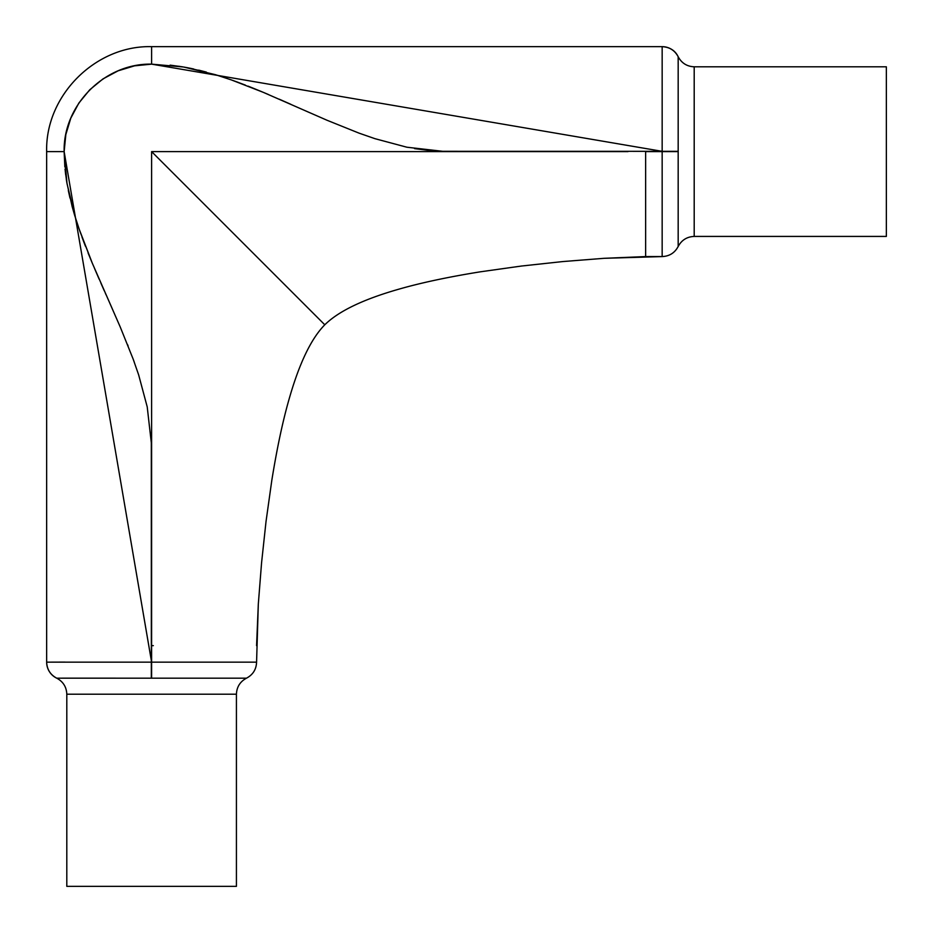 <?xml version="1.0" encoding="UTF-8"?>
<svg xmlns="http://www.w3.org/2000/svg" width="933" height="933" viewBox="0 0 933 933"><rect width="100%" height="100%" fill="white"/><g stroke="black" fill="none" stroke-linecap="round" stroke-linejoin="round"><path stroke-width="1.4" d="M215.43 46.65L662.162 46.65L662.162 256.575L645.636 256.575L645.636 151.613L662.162 151.613L662.162 46.65L151.613 46.65C95.528 45.216 45.216 95.528 46.65 151.613L64.144 151.613C63.059 104.846 104.858 63.071 151.613 64.144L151.613 46.65L151.613 64.144L662.162 151.333L442.778 151.309L406.881 147.216L374.973 138.679L359.018 133.127L327.11 120.287L263.293 92.344L231.384 79.923L215.43 74.687L183.521 67.001L151.613 64.144L134.55 65.835L118.141 70.803L103.015 78.885L89.766 89.766L78.885 103.015L70.803 118.141L65.835 134.55L64.144 151.613L46.65 151.613L46.65 662.162C46.977 669.404 50.335 674.746 56.726 678.174L56.726 678.174A17.774 17.774 180 0 1 46.65 662.162A17.774 17.774 0 0 0 56.726 678.174L151.613 678.174L151.613 662.162L64.144 151.613L67.001 183.521L74.687 215.43L79.923 231.384L92.344 263.293L120.287 327.11L133.127 359.018L138.679 374.973L147.216 406.881L151.309 442.778L151.333 662.162L256.575 662.162L151.613 662.162L151.613 678.174L246.499 678.174C240.096 681.615 236.737 686.956 236.422 694.199L66.803 694.199L66.803 886.35L236.422 886.35L236.422 694.199L236.422 886.35L66.803 886.35L66.803 694.199C66.488 686.956 63.129 681.615 56.726 678.174C63.129 681.615 66.488 686.956 66.803 694.199L236.422 694.199C236.737 686.956 240.096 681.615 246.499 678.174L151.309 678.174L151.333 662.162L46.65 662.162L46.65 215.43M151.613 630.195L151.613 662.162L151.613 645.636L153.327 645.636L151.613 645.636L151.613 151.613L324.789 324.789C338.586 311.19 363.31 299.295 398.997 289.137C421.086 282.781 448.167 277.008 480.238 271.83L521.384 266.045L562.692 261.578L604.117 258.313L662.162 256.575C669.416 256.26 674.757 252.901 678.174 246.499L678.174 151.613L662.162 151.613L678.174 151.613L678.174 56.726C681.615 63.129 686.956 66.488 694.199 66.803L886.35 66.803L694.199 66.803L694.199 236.422L886.35 236.422L886.35 66.803L886.35 236.422L694.199 236.422C686.956 236.737 681.615 240.096 678.174 246.499L678.174 56.726C674.746 50.335 669.404 46.977 662.162 46.65C669.404 46.977 674.746 50.335 678.174 56.726L678.174 56.726A17.774 17.774 90 0 0 662.162 46.65A17.774 17.774 -90 0 1 663.305 46.685M62.278 678.163L151.309 678.174M65.042 662.103L46.65 662.162M46.65 183.521L46.65 151.613C45.216 95.528 95.528 45.216 151.613 46.65L183.521 46.65M151.613 662.162L256.575 662.162C256.283 669.428 252.925 674.769 246.499 678.174M151.613 614.765L151.613 151.613L628.002 151.613M614.765 151.613L151.613 151.613L324.789 324.789C311.179 338.586 299.283 363.345 289.113 399.056C282.757 421.145 276.996 448.225 271.818 480.297L266.033 521.454L261.578 562.739L258.313 604.117L256.575 662.162M106 294.665L105.394 293.3M99.19 279.247L98.163 276.891M92.04 262.57L91.551 261.403M78.454 227.139L77.264 223.558M74.687 215.43L72.074 206.31M65.135 170.121L65.03 169.036M64.844 167.019L64.144 151.613M217.062 75.188L223.419 77.217M232.597 80.355L237.344 82.069M248.108 86.163L252.878 88.064M263.712 92.519L268.307 94.466M279.247 99.19L283.166 100.916M675.959 53.216A17.774 17.774 -90 0 1 678.174 56.726L678.174 56.726C681.615 63.129 686.956 66.488 694.199 66.803L694.199 236.422C686.956 236.737 681.615 240.096 678.174 246.499C674.757 252.901 669.416 256.26 662.162 256.575L662.162 151.613L645.636 151.613L645.636 256.575L604.117 258.313L562.692 261.578L521.384 266.045L480.238 271.83C448.167 277.008 421.086 282.781 398.997 289.137C363.31 299.295 338.586 311.19 324.789 324.789C311.179 338.586 299.283 363.345 289.113 399.056C282.757 421.145 276.996 448.225 271.818 480.297L266.033 521.454L261.578 562.739L258.313 604.117L256.575 645.636M678.174 151.309L662.162 151.333M665.264 46.918A17.774 17.774 -90 0 1 665.917 47.047M667.2 47.385A17.774 17.774 -90 0 1 671.142 49.087M672.017 49.636A17.774 17.774 -90 0 1 675.06 52.201M662.162 46.65C669.847 47.163 675.189 50.522 678.174 56.726L678.163 60.878M678.163 61.928L678.163 64.004M151.613 249.239L151.613 221.179M217.109 75.2L227.139 78.454M306.397 111.225L309.616 112.648M414.544 148.627L432.714 150.854M113.138 310.736L92.53 263.724M92.274 263.106L78.85 228.282M290.863 104.321L283.795 101.196M261.205 91.481L252.365 87.865M245.356 85.101L236.504 81.766M205.96 71.981L184.454 67.164M182.646 66.849L170.121 65.135M65.24 171.031L66.849 182.646L72.168 206.625M78.477 227.186L79.107 229.017M82.139 237.53L85.428 246.219M88.099 252.971L91.644 261.625M94.478 268.319L98.198 276.961M100.916 283.154L104.321 290.863M127.529 344.545L128.113 346.003M133.582 360.243L134.27 362.156M151.228 439.735L151.333 444.866M151.333 471.97L151.333 476.378M104.158 290.513L101.382 284.238M90.664 259.257L88.064 252.878M84.32 243.338L82.081 237.355M79.072 228.947L78.244 226.509M69.998 198.111L68.319 190.519M66.849 182.646L66.243 178.809M65.707 174.914L65.462 172.978M179.614 66.371L178.809 66.243M185.725 67.398L190.484 68.319M198.706 70.138L206.31 72.074M236.061 81.603L236.795 81.871M260.47 91.166L267.969 94.326M151.613 250.184L151.613 233.833M189.737 68.167L193.737 69.007M56.726 678.174L56.038 677.836M53.228 675.959L52.19 675.06M49.636 672.017L49.087 671.142M47.385 667.235L47.047 665.859M46.93 665.276L46.685 663.235"/></g></svg>

